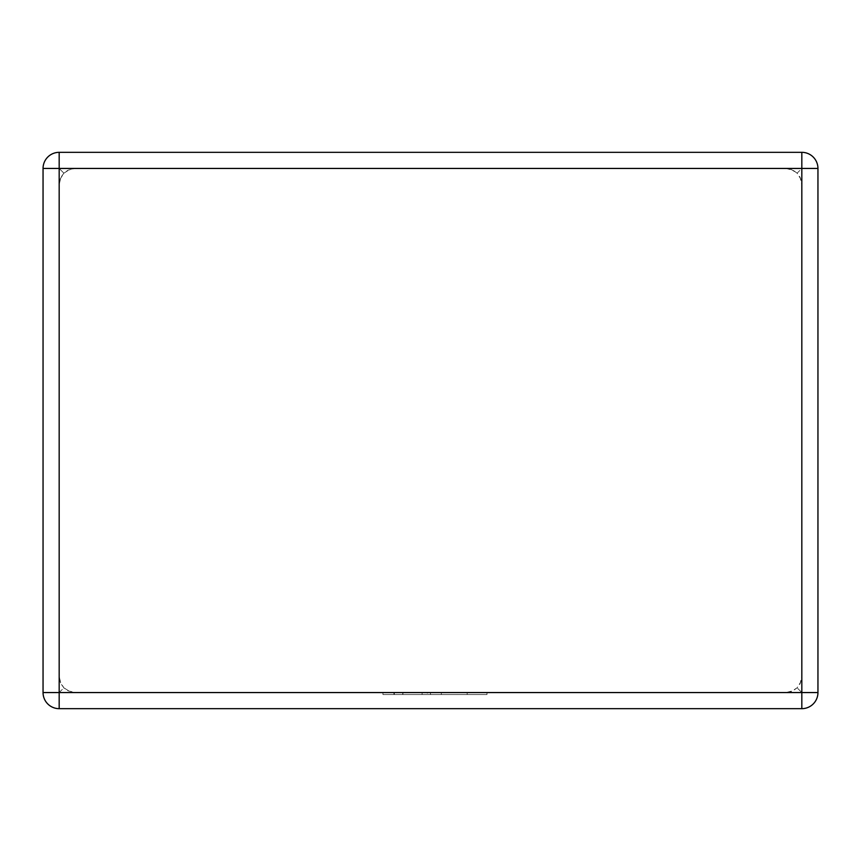 <?xml version="1.0" encoding="UTF-8"?>
<svg xmlns="http://www.w3.org/2000/svg" width="861" height="861" viewBox="0 0 861 861"><rect width="100%" height="100%" fill="white"/><g stroke="black" fill="none" stroke-linecap="round" stroke-linejoin="round"><path stroke-width="0.65" stroke-dasharray="4.3 3.23" d="M75.284 168.444L785.716 168.444L791.001 169.337L797.114 173.169L793.035 170.209L785.716 168.444L75.284 168.444L69.999 169.337L63.886 173.169L67.965 170.209L75.284 168.444M801.828 152.332L59.172 152.332A16.122 16.122 0 0 0 43.05 168.444L43.05 692.556A16.122 16.122 0 0 0 59.172 708.668L801.828 708.668A16.122 16.122 0 0 0 817.95 692.556L817.95 168.444A16.122 16.122 0 0 0 801.828 152.332A16.122 16.122 0 0 1 817.95 168.444A16.122 16.122 0 0 0 801.828 152.332L801.828 168.444L797.114 173.169L800.073 177.248L801.828 184.566L801.828 676.434L800.934 681.718L797.114 687.831L793.035 690.791L785.716 692.556L791.001 691.663L797.114 687.831L800.073 683.752L801.828 676.434L801.828 184.566L800.934 179.282L797.114 173.169L801.828 168.444L801.828 152.332L801.828 692.556L797.114 687.831L801.828 692.556L59.172 692.556L63.886 687.831L60.927 683.752L59.172 676.434L60.066 681.718L63.886 687.831L67.965 690.791L75.284 692.556L69.999 691.663L63.886 687.831L59.172 692.556L59.172 168.444L63.886 173.169L60.927 177.248L59.172 184.566L59.172 676.434L59.172 184.566L60.066 179.282L63.886 173.169L59.172 168.444L817.95 168.444A16.122 16.122 0 0 0 801.828 152.332M75.284 692.556L785.716 692.556L75.284 692.556M43.05 692.556A16.122 16.122 0 0 0 59.172 708.668L59.172 692.556L59.172 708.668A16.122 16.122 0 0 1 43.05 692.556L59.172 692.556L43.05 692.556A16.122 16.122 0 0 0 59.172 708.668L59.172 692.556L43.05 692.556M801.828 708.668A16.122 16.122 0 0 0 817.95 692.556L801.828 692.556L801.828 708.668A16.122 16.122 0 0 0 817.95 692.556A16.122 16.122 0 0 1 801.828 708.668L801.828 692.556L817.95 692.556L801.828 692.556L801.828 708.668M59.172 152.332A16.122 16.122 0 0 0 43.05 168.444L59.172 168.444L43.05 168.444L59.172 168.444L59.172 152.332A16.122 16.122 0 0 0 43.05 168.444A16.122 16.122 0 0 1 59.172 152.332L59.172 168.444L59.172 152.332M403.034 694.536L486.992 694.536L402.744 694.536L402.744 692.556L486.992 692.556L382.941 692.556L486.992 692.556L382.941 692.556L467.189 692.556L402.744 692.556L402.744 694.536L403.034 692.556L403.034 694.536L486.992 694.536L486.992 692.556L382.941 692.556L486.992 692.556L382.941 692.556L486.992 692.556L486.992 694.536L403.034 694.536L403.034 692.556M457.277 694.536L382.941 694.536L382.941 692.556L427.314 692.556L382.941 692.556L382.941 694.536L382.941 692.556L382.941 694.536L457.277 694.536L457.277 692.556M394.36 694.536L486.992 694.536L382.941 694.536L486.992 694.536L486.992 692.556L486.992 694.536L486.992 692.556L486.992 694.536L394.36 694.536L394.36 692.556M467.189 694.536L467.189 692.556L467.189 694.536M441.338 694.536L441.338 692.556L441.338 694.536M422.105 694.536L422.105 692.556L422.094 694.536M393.907 694.536L486.992 694.536L382.941 694.536L382.941 692.556L382.941 694.536L382.941 692.556L382.941 694.536L486.992 694.536L486.992 692.556L486.992 694.536L393.907 694.536L393.907 692.556M402.744 694.536L402.744 692.556M486.992 694.536L486.992 692.556L486.992 694.536L486.992 692.556L486.992 694.536L486.992 692.556L486.992 694.536L430.489 694.536L430.489 692.556L430.489 694.536L486.992 694.536M427.314 694.536L382.941 694.536L382.941 692.556L382.941 694.536L382.941 692.556L382.941 694.536L427.314 694.536L427.314 692.556M402.883 694.536L402.883 692.556"/><path stroke-width="1.29" d="M59.172 152.332L801.828 152.332L801.828 168.444L59.172 168.444L59.172 692.556L801.828 692.556L801.828 168.444L817.95 168.444L817.95 692.556L801.828 692.556L801.828 708.668L59.172 708.668A16.122 16.122 0 0 1 43.05 692.556L43.05 168.444A16.122 16.122 0 0 1 59.172 152.332A16.122 16.122 0 0 0 43.05 168.444L59.172 168.444L59.172 152.332M817.95 168.444A16.122 16.122 0 0 0 801.828 152.332A16.122 16.122 0 0 1 817.95 168.444M801.828 708.668A16.122 16.122 0 0 0 817.95 692.556A16.122 16.122 0 0 1 801.828 708.668M43.05 692.556A16.122 16.122 0 0 0 59.172 708.668L59.172 692.556L43.05 692.556"/></g></svg>
